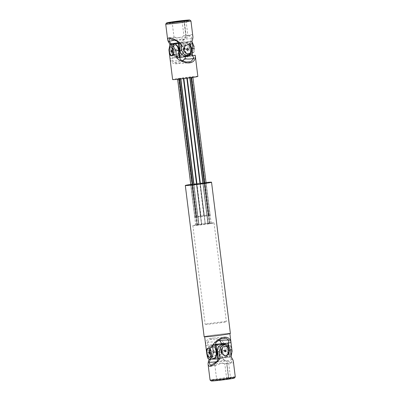 <?xml version="1.0" encoding="UTF-8"?>
<svg xmlns="http://www.w3.org/2000/svg" width="401" height="401" viewBox="0 0 401 401"><rect width="100%" height="100%" fill="white"/><g stroke="black" fill="none" stroke-linecap="round" stroke-linejoin="round"><path stroke-width="0.3" stroke-dasharray="2 1.5" d="M186.004 56.095A6.611 5.694 86.3 0 0 191.227 48.676L190.345 41.619L192.099 38.697A77.904 67.122 86.3 0 0 176.661 40.947M192.099 38.697L190.52 35.514L184.375 39.188A77.904 67.122 86.3 0 0 175.042 40.04M182.124 21.188L183.954 35.889A81.142 69.914 86.3 0 1 185.838 35.799L187.899 35.669L186.004 20.456M183.954 35.889L177.708 38.25L174.054 37.534L174.47 37.168L181.447 37.995L184.976 37.443L186.159 36.025L186.014 35.754A81.142 69.914 -93.7 0 1 187.899 35.669M165.723 24.07A12.712 0.451 172.9 0 1 175.182 22.471A12.712 0.451 172.9 0 1 189.177 20.937A12.712 0.451 172.9 0 1 190.936 20.932M185.838 35.799L183.979 20.857M177.031 49.98A0.917 0.787 -93.7 0 1 175.463 50.145A0.917 0.787 -93.7 0 1 177.031 49.98M184.154 20.812L186.014 35.754M175.016 50.235A0.917 0.787 86.3 0 0 176.58 50.01A0.917 0.787 86.3 0 0 175.016 50.235M179.703 49.554A4.576 3.945 86.3 0 0 175.508 45.554A4.576 3.945 86.3 0 0 171.864 50.376A4.576 3.945 86.3 0 0 176.089 54.686A4.576 3.945 86.3 0 0 176.365 54.661A4.576 3.945 86.3 0 0 179.703 49.554M179.623 49.559C178.971 46.982 177.427 45.659 174.996 45.589C170.25 45.609 171.092 55.298 175.578 54.721C178.199 54.23 179.548 52.511 179.623 49.559M184.375 39.188L182.62 42.11L180.986 42.215C185.097 37.438 188.395 34.887 190.871 34.551C192.029 34.491 192.696 35.123 192.876 36.441M180.986 42.215L181.864 49.273L180.159 54.351L175.708 56.752L178.28 56.586A6.611 5.694 -93.7 0 1 172.219 50.812L171.342 43.784M169.823 44.802L170.585 50.917L172.204 55.203L175.708 56.752M187.478 50.255A0.917 0.787 -93.7 0 1 186.41 49.443A0.917 0.787 -93.7 0 1 187.362 48.506M187.613 44.792A4.576 3.945 86.3 0 0 187.352 44.802A4.576 3.945 86.3 0 0 183.738 49.935A4.576 3.945 86.3 0 0 187.939 53.934A4.576 3.945 86.3 0 0 188.189 53.904M182.62 42.11L183.498 49.168A6.611 5.694 -93.7 0 1 178.28 56.586M191.984 41.514L190.345 41.619M192.154 55.694L185.197 56.14L183.442 42.02L190.395 41.579L191.944 54.005M188.58 55.163A6.356 3.218 81.7 0 1 184.595 49.193A6.356 3.218 81.7 0 1 186.881 42.571A6.356 3.218 81.7 0 1 190.981 48.396A6.356 3.218 81.7 0 1 188.711 55.148A6.356 3.218 81.7 0 1 188.58 55.163M185.197 56.14L173.052 57.909L171.387 44.571M183.442 42.02L178.525 42.737M172.821 50.757A6.356 5.474 86.3 0 0 178.651 56.31A6.356 5.474 86.3 0 0 183.708 49.619A6.356 5.474 86.3 0 0 177.844 43.624A6.356 5.474 86.3 0 0 172.821 50.757M190.395 41.579L179.036 43.233M179.748 48.742A6.356 5.474 -93.7 0 1 184.796 43.178A6.356 5.474 -93.7 0 1 190.62 48.732A6.356 5.474 -93.7 0 1 185.603 55.864A6.356 5.474 -93.7 0 1 182.58 55.042M189.016 55.097A6.356 3.218 81.7 0 1 185.026 49.133A6.356 3.218 81.7 0 1 187.312 42.506A6.356 3.218 81.7 0 1 191.412 48.331A6.356 3.218 81.7 0 1 189.147 55.082A6.356 3.218 81.7 0 1 189.016 55.097M178.896 53.143A6.356 3.218 81.7 0 1 176.565 56.917A6.356 3.218 81.7 0 1 176.435 56.932A6.356 3.218 81.7 0 1 172.445 50.962A6.356 3.218 81.7 0 1 174.731 44.341A6.356 3.218 81.7 0 1 175.493 44.406M175.999 56.997A6.356 3.218 81.7 0 1 172.014 51.027A6.356 3.218 81.7 0 1 174.3 44.406A6.356 3.218 81.7 0 1 178.4 50.23A6.356 3.218 81.7 0 1 176.129 56.982A6.356 3.218 81.7 0 1 175.999 56.997M179.437 57.503L173.052 57.909M172.435 50.782A6.356 5.474 86.3 0 0 178.265 56.335A6.356 5.474 86.3 0 0 183.322 49.644A6.356 5.474 86.3 0 0 177.453 43.649A6.356 5.474 86.3 0 0 172.435 50.782M180.164 50.29A6.356 5.474 86.3 0 0 185.989 55.839A6.356 5.474 86.3 0 0 191.051 49.148A6.356 5.474 86.3 0 0 185.182 43.158A6.356 5.474 86.3 0 0 180.164 50.29M191.137 43.754A4.576 2.316 -98.3 0 0 191.041 43.764A4.576 2.316 -98.3 0 0 189.382 48.436A4.576 2.316 -98.3 0 0 192.36 52.817A4.576 2.316 -98.3 0 0 194.009 48.05A4.576 2.316 -98.3 0 0 191.137 43.754M192.164 48.26A0.917 0.461 -98.3 0 0 191.568 47.383A0.917 0.461 -98.3 0 0 191.237 48.321A0.917 0.461 -98.3 0 0 191.833 49.198A0.917 0.461 -98.3 0 0 192.164 48.26M197.853 76.411A12.712 0.451 -7.1 0 0 191.457 76.812A12.712 0.451 -7.1 0 0 178.801 78.39A12.712 0.451 -7.1 0 0 172.625 79.548M183.568 78.466L183.823 78.441A8.135 0.286 -7.1 0 0 186.846 78.065L187.097 78.025L204.289 216.134L187.082 77.979L191.412 77.398A8.135 0.286 -7.1 0 0 192.896 77.117L191.603 77.127L208.816 215.282L191.608 77.132M178.831 78.726L196.044 216.876L194.791 216.991A8.135 0.286 -7.1 0 1 196.274 216.71L200.841 216.044A8.135 0.286 -7.1 0 1 203.863 215.668L208.495 215.187A8.135 0.286 -7.1 0 1 210.039 215.086L208.911 215.262L191.603 77.127M191.703 77.112L192.831 76.937A8.135 0.286 -7.1 0 0 191.287 77.037L186.655 77.518A8.135 0.286 -7.1 0 0 183.633 77.894L183.382 77.934L200.605 216.129L183.397 77.979L179.067 78.561A8.135 0.286 -7.1 0 0 177.583 78.842L178.836 78.721M178.681 78.796L196.084 216.981L178.871 78.827L177.648 79.022A8.135 0.286 -7.1 0 0 179.192 78.922L183.553 78.421M195.888 216.946L194.856 217.172A8.135 0.286 -7.1 0 0 196.4 217.076L201.031 216.59A8.135 0.286 -7.1 0 0 204.054 216.214L200.034 183.944M204.054 216.214L204.304 216.174L200.279 183.858L205.312 224.249A8.135 0.286 172.9 0 1 201.783 224.69L200.761 216.575M208.911 215.262L191.743 77.228M204.304 216.174L208.62 215.548A8.135 0.286 -7.1 0 0 210.099 215.272L208.951 215.377M201.031 216.59L197.011 184.325M174.26 44.15A6.611 3.348 -98.3 0 0 171.869 50.907L172.746 57.965L171.839 60.661A77.904 39.443 -98.3 0 0 181.001 60.075M171.839 60.661L174.841 62.832L182.35 60.797M185.563 56.656L185.763 56.07L184.881 49.007A6.611 3.348 81.7 0 1 187.277 42.255A6.611 3.348 81.7 0 1 191.578 48.581L192.199 53.569M171.974 55.714A4.576 2.316 -98.3 0 0 172.405 55.724A4.576 2.316 -98.3 0 0 174.059 51.052A4.576 2.316 -98.3 0 0 171.177 46.661A4.576 2.316 -98.3 0 0 171.082 46.671A4.576 2.316 -98.3 0 0 170.671 46.812M185.763 56.07L188.52 55.669L187.638 48.606L188.796 43.889L191.994 41.614M188.52 55.669C184.871 60.315 181.026 63.017 176.981 63.769C173.047 64.18 170.716 62.381 169.989 58.366L169.112 51.308L171.869 50.907M169.989 58.366L172.746 57.965M189.523 48.416C189.548 45.704 190.34 44.11 191.909 43.634C194.149 43.022 195.342 52.671 193.227 52.691C191.528 52.636 190.295 51.213 189.523 48.416M190.48 48.431A0.917 0.461 81.7 0 1 190.811 47.493A0.917 0.461 81.7 0 1 191.402 48.336A0.917 0.461 81.7 0 1 191.071 49.308A0.917 0.461 81.7 0 1 190.48 48.431M172.049 50.636A0.917 0.461 81.7 0 1 172.37 50.18A0.917 0.461 81.7 0 1 172.961 51.022A0.917 0.461 81.7 0 1 172.636 51.995A0.917 0.461 81.7 0 1 172.199 51.649M208.274 215.598L204.254 183.327M208.62 215.548L204.6 183.282M210.099 215.272L206.084 183.001M192.926 77.383L192.896 77.117M210.004 215.272L192.796 77.117M209.949 215.111L192.741 76.962M210.039 215.086L192.831 76.937M208.495 215.187L191.287 77.037M208.144 215.227L190.936 77.077M204.119 215.648L186.911 77.493M203.863 215.668L186.655 77.518M200.841 216.044L183.633 77.894M200.59 216.084L183.382 77.934M196.62 216.665L179.412 78.516M196.274 216.71L179.067 78.561M194.791 216.991L190.776 184.731M177.643 79.288L177.583 78.842M194.891 216.991L177.683 78.842M194.946 217.152L177.738 78.997M194.856 217.172L190.836 184.906M177.683 79.283L177.648 79.022M196.4 217.076L192.38 184.806M196.751 217.036L192.731 184.766M200.776 216.615L196.756 184.345M229.823 354.339A4.576 2.316 -98.3 0 0 229.918 354.329A4.576 2.316 -98.3 0 0 231.572 349.652A4.576 2.316 -98.3 0 0 228.595 345.276A4.576 2.316 -98.3 0 0 226.951 350.043A4.576 2.316 -98.3 0 0 229.823 354.339M228.791 349.832A0.917 0.461 -98.3 0 0 229.387 350.71A0.917 0.461 -98.3 0 0 229.718 349.772A0.917 0.461 -98.3 0 0 229.126 348.895A0.917 0.461 -98.3 0 0 228.791 349.832M221.558 343.462L224.314 343.061C215.387 335.286 204.48 336.875 205.788 345.762L206.665 352.82L209.422 352.419A6.611 3.348 -98.3 0 0 213.723 358.745M223.708 334.71A12.712 0.451 172.9 0 1 211.051 336.289A12.712 0.451 172.9 0 1 204.655 336.695A12.712 0.451 172.9 0 1 217.212 334.675A12.712 0.451 172.9 0 1 229.883 333.552A12.712 0.451 172.9 0 1 223.708 334.71M231.176 356.198L227.658 354.649L225.197 350.118L224.314 343.061M231.713 349.632C232.154 352.284 231.843 353.807 230.781 354.203C227.177 355.015 225.588 345.421 229.462 345.146C230.73 345.266 231.482 346.76 231.713 349.632M206.059 182.821L204.791 183.011L209.818 223.347L211.126 223.151A8.135 0.286 172.9 0 0 209.322 223.267L205.122 223.708A8.135 0.286 172.9 0 0 201.593 224.149L196.585 183.858L201.467 224.219L196.445 183.884L192.425 184.415A8.135 0.286 172.9 0 0 190.771 184.721M201.763 224.64L197.578 225.126A8.135 0.286 172.9 0 1 195.778 225.242L197.086 225.046L192.064 184.711L197.086 225.046L195.718 225.076A8.135 0.286 172.9 0 1 197.447 224.75L201.467 224.219M200.269 183.864L204.43 216.109M210.009 223.382L211.187 223.317A8.135 0.286 172.9 0 1 209.457 223.643L205.437 224.174M208.861 223.853A10.677 0.376 172.9 0 1 198.229 225.177A10.677 0.376 172.9 0 1 192.856 225.517A10.677 0.376 172.9 0 1 203.407 223.823A10.677 0.376 172.9 0 1 214.049 222.876A10.677 0.376 172.9 0 1 208.861 223.853M201.593 224.149L196.445 183.884M218.65 340.203L210.224 339.251L206.981 342.82L208.545 345.361L209.422 352.419M216.144 342.233A77.904 39.443 -98.3 0 0 206.981 342.82M205.788 345.762L208.545 345.361M228.565 345.537L229.131 350.093A6.611 3.348 81.7 0 1 226.74 356.85A6.611 3.348 81.7 0 1 222.44 350.519L221.568 343.517M190.736 184.435A13.218 0.466 172.9 0 1 206.024 182.53M196.565 183.808A8.135 0.286 172.9 0 1 200.099 183.367L204.299 182.931A8.135 0.286 172.9 0 1 206.059 182.816M204.986 183.046L209.853 223.452L204.836 183.117L206.079 182.991M190.836 184.896L192.064 184.711L197.051 224.941L192.024 184.605L190.816 184.726M204.585 336.805A13.118 0.466 172.9 0 1 204.249 336.745A13.118 0.466 172.9 0 1 217.212 334.66A13.118 0.466 172.9 0 1 230.284 333.502A13.118 0.466 172.9 0 1 229.979 333.642M223.908 334.685A13.118 0.466 172.9 0 1 210.851 336.314A13.118 0.466 172.9 0 1 204.249 336.73A13.118 0.466 172.9 0 1 217.207 334.645A13.118 0.466 172.9 0 1 230.284 333.487A13.118 0.466 172.9 0 1 223.908 334.685M209.533 357.221A4.576 2.316 -98.3 0 0 209.863 357.246A4.576 2.316 -98.3 0 0 209.959 357.236A4.576 2.316 -98.3 0 0 211.593 352.374A4.576 2.316 -98.3 0 0 208.64 348.183A4.576 2.316 -98.3 0 0 208.224 348.324M228.961 349.883A0.917 0.461 81.7 0 1 228.63 350.82A0.917 0.461 81.7 0 1 228.039 349.978A0.917 0.461 81.7 0 1 228.364 349.005A0.917 0.461 81.7 0 1 228.961 349.883M209.603 352.148A0.917 0.461 81.7 0 1 209.929 351.692A0.917 0.461 81.7 0 1 210.52 352.569A0.917 0.461 81.7 0 1 210.189 353.507A0.917 0.461 81.7 0 1 209.753 353.161M221.167 322.675A10.677 0.376 172.9 0 1 210.54 324.003A10.677 0.376 172.9 0 1 205.167 324.339A10.677 0.376 172.9 0 1 215.713 322.645A10.677 0.376 172.9 0 1 226.354 321.702A10.677 0.376 172.9 0 1 221.167 322.675M197.447 224.75L192.425 184.415M195.718 225.076L190.696 184.741M195.778 225.242L190.751 184.906M197.578 225.126L192.555 184.791M201.783 224.69L196.756 184.355M205.312 224.249L200.289 183.914M209.457 223.643L204.43 183.307M211.187 223.317L206.159 182.981M211.126 223.151L206.104 182.816M209.322 223.267L204.299 182.931M205.122 223.708L200.099 183.367M204.149 336.74A13.218 0.466 172.9 0 1 217.207 334.64A13.218 0.466 172.9 0 1 230.385 333.472M218.375 358.87L229.618 357.231L228.109 345.116M217.593 352.554A6.356 5.474 86.3 0 0 223.287 357.366A6.356 5.474 86.3 0 0 223.668 357.326A6.356 5.474 86.3 0 0 228.329 350.454A6.356 5.474 86.3 0 0 222.48 344.685A6.356 5.474 86.3 0 0 218.064 347.903M229.618 357.231L222.41 357.692L220.65 343.572M221.913 350.609A6.356 3.218 -98.3 0 0 226.049 356.69A6.356 3.218 -98.3 0 0 228.319 349.938A6.356 3.218 -98.3 0 0 224.219 344.113A6.356 3.218 -98.3 0 0 221.913 350.609M215.442 344.334L208.936 345.281L210.67 359.191M215.257 344.875L208.936 345.281M214.645 358.324A6.356 3.218 81.7 0 1 214.34 358.399A6.356 3.218 81.7 0 1 210.199 352.314A6.356 3.218 81.7 0 1 212.505 345.822A6.356 3.218 81.7 0 1 215.678 348.479M223.923 357.311A6.356 5.474 86.3 0 0 228.59 350.439A6.356 5.474 86.3 0 0 222.735 344.665A6.356 5.474 86.3 0 0 217.678 351.356A6.356 5.474 86.3 0 0 223.547 357.351A6.356 5.474 86.3 0 0 223.923 357.311M216.46 357.787A6.356 5.474 86.3 0 0 221.121 350.915A6.356 5.474 86.3 0 0 215.267 345.146A6.356 5.474 86.3 0 0 210.209 351.832A6.356 5.474 86.3 0 0 216.079 357.827A6.356 5.474 86.3 0 0 216.46 357.787M216.199 357.807A6.356 5.474 86.3 0 0 220.861 350.93A6.356 5.474 86.3 0 0 215.011 345.161A6.356 5.474 86.3 0 0 209.949 351.852A6.356 5.474 86.3 0 0 215.818 357.842A6.356 5.474 86.3 0 0 216.199 357.807M210.695 359.396L222.41 357.692M222.565 350.514A6.356 3.218 -98.3 0 0 226.7 356.594A6.356 3.218 -98.3 0 0 228.971 349.842A6.356 3.218 -98.3 0 0 224.871 344.018A6.356 3.218 -98.3 0 0 222.565 350.514M209.553 352.409A6.356 3.218 -98.3 0 0 213.688 358.494A6.356 3.218 -98.3 0 0 215.954 351.742A6.356 3.218 -98.3 0 0 211.853 345.918A6.356 3.218 -98.3 0 0 209.553 352.409M210.63 359.196L209.773 352.324A6.611 5.694 -93.7 0 1 214.996 344.905A6.611 5.694 -93.7 0 1 221.056 350.68L221.933 357.737L224.339 360.053A77.904 67.122 -93.7 0 1 216.69 361.702M224.339 360.053L231.603 362.419L232.064 359.562A77.904 67.122 -93.7 0 1 216.625 361.812M228.735 378.709L226.861 363.682A81.142 69.914 -93.7 0 0 228.7 363.226L226.64 363.361L228.535 378.569L216.74 380.243L227.096 379.11L230.595 378.439L228.535 378.569M226.861 363.682L222.329 363.01L215.723 365.401L214.841 364.975L218.154 362.995L224.801 363.812A81.142 69.914 86.3 0 0 226.64 363.361M234.395 378.063A11.694 0.416 -7.1 0 0 232.775 378.038A11.694 0.416 -7.1 0 0 219.502 379.501A11.694 0.416 -7.1 0 0 211.202 380.95M235.282 376.91A12.712 0.451 -7.1 0 0 233.517 376.9A12.712 0.451 -7.1 0 0 219.302 378.464A12.712 0.451 -7.1 0 0 210.054 380.053M228.7 363.226L230.595 378.439M224.921 350.018A0.917 0.787 86.3 0 0 223.964 350.955A0.917 0.787 86.3 0 0 225.031 351.767M226.675 378.84L224.801 363.812M225.748 355.416A4.576 3.945 -93.7 0 1 225.492 355.446A4.576 3.945 -93.7 0 1 221.277 351.286A4.576 3.945 -93.7 0 1 224.635 346.339A4.576 3.945 -93.7 0 1 224.911 346.314A4.576 3.945 -93.7 0 1 225.167 346.304M233.352 361.416C233.482 362.579 232.971 363.201 231.818 363.291C229.302 363.296 225.457 361.476 220.299 357.842L219.417 350.785L216.886 346.559L212.425 345.071L208.806 347.421L208.139 352.429L209.773 352.324M209.006 359.386L208.139 352.429M209.367 352.208C209.106 349.271 210.169 347.572 212.55 347.101C218.164 346.454 218.595 356.168 213.131 356.233C211.011 356.143 209.753 354.8 209.367 352.208M214.585 351.492A0.917 0.787 86.3 0 0 213.016 351.657A0.917 0.787 86.3 0 0 214.585 351.492M212.791 347.096A4.576 3.945 -93.7 0 1 213.061 347.065A4.576 3.945 -93.7 0 1 217.287 351.381A4.576 3.945 -93.7 0 1 213.648 356.198A4.576 3.945 -93.7 0 1 209.452 352.203A4.576 3.945 -93.7 0 1 212.791 347.096M212.575 351.747A0.917 0.787 -93.7 0 1 214.134 351.522A0.917 0.787 -93.7 0 1 212.575 351.747M232.064 359.562L229.658 357.246L228.781 350.188A6.611 5.694 86.3 0 0 222.72 344.414M229.658 357.246L231.297 357.141M220.299 357.842L221.933 357.737M172.219 50.812L170.585 50.917M183.498 49.168L181.864 49.273M192.861 48.571L191.227 48.676M191.578 48.581L192.841 48.396M184.881 49.007L187.638 48.606M206.986 215.738L207.989 223.803M189.808 77.834L189.778 77.583M207.222 215.703L208.229 223.773M208.851 215.382L191.643 77.233L208.846 215.387M207.106 215.377L189.899 77.228M206.871 215.407L189.663 77.258M204.279 215.678L187.072 77.523M204.134 215.688L186.926 77.538M200.46 216.154L183.257 78M197.909 216.525L180.701 78.375M197.673 216.555L180.465 78.406M195.944 216.881L178.736 78.731M195.984 216.996L178.776 78.847M197.788 216.881L198.791 224.951M198.024 216.856L199.031 224.921M180.846 78.952L180.816 78.701M200.615 216.585L201.618 224.65M198.916 224.59L193.889 184.254M222.44 350.519L225.197 350.118M229.131 350.093L230.395 349.908M198.675 224.62L193.653 184.285M196.946 224.946L191.924 184.61M196.986 225.066L191.964 184.731M209.954 223.447L204.931 183.112M209.913 223.327L204.891 182.991M208.114 223.442L203.086 183.107M207.873 223.472L202.851 183.137M205.287 223.743L200.259 183.407M205.142 223.753L200.114 183.417M228.781 350.188L230.415 350.083M219.417 350.785L221.056 350.68M190.52 35.514L186.926 35.524M169.397 38.581L174.47 37.168M175.859 51.037L176.31 51.007M175.743 49.208L176.189 49.183M175.578 54.721L176.089 54.686M174.996 45.589L175.508 45.554M186.159 36.025L184.26 20.757M174.054 37.534L172.149 22.266M187.868 44.767L187.352 44.802M188.45 53.899L187.939 53.934M187.252 50.31L187.703 50.28M187.137 48.481L187.588 48.451M187.312 42.506L186.881 42.571M189.147 55.082L188.711 55.148M174.731 44.341L174.3 44.406M176.565 56.917L176.129 56.982M185.182 43.158L184.796 43.178M185.989 55.839L185.603 55.864M177.844 43.624L177.453 43.649M178.651 56.31L178.265 56.335M190.776 61.749C185.583 63.609 180.27 63.97 174.841 62.832M171.538 55.854L172.405 55.724M170.219 46.797L171.082 46.671M191.613 41.624L187.277 42.255M191.909 43.634L191.041 43.764M193.227 52.691L192.36 52.817M191.568 47.383L190.811 47.493M191.833 49.198L191.071 49.308M172.37 50.18L171.613 50.29M172.636 51.995L171.874 52.105M191.798 77.162L209.006 215.312M210.224 339.251C215.417 337.391 220.73 337.03 226.159 338.168M231.076 356.213L226.74 356.85M229.462 345.146L228.595 345.276M230.781 354.203L229.918 354.329M229.126 348.895L228.364 349.005M229.387 350.71L228.63 350.82M209.091 357.366L209.959 357.236M207.773 348.309L208.64 348.183M209.929 351.692L209.167 351.802M210.189 353.507L209.432 353.617M192.856 225.517L205.167 324.339M214.049 222.876L226.354 321.702M191.868 184.681L196.891 225.016M222.735 344.665L222.48 344.685M223.547 357.351L223.287 357.366M215.267 345.146L215.011 345.161M216.079 357.827L215.818 357.842M213.688 358.494L214.34 358.399M211.853 345.918L212.505 345.822M226.049 356.69L226.7 356.594M224.219 344.113L224.871 344.018M231.603 362.419L228.189 363.416M210.48 365.486L215.723 365.401M225.141 349.963L224.69 349.993M225.257 351.792L224.811 351.817M225.422 346.279L224.911 346.314M226.004 355.411L225.492 355.446M214.841 364.975L216.74 380.243M226.946 363.466L228.851 378.734M213.131 356.233L213.648 356.198M212.55 347.101L213.061 347.065M213.748 350.69L213.297 350.72M213.863 352.519L213.412 352.549M214.996 344.905L212.425 345.071"/><path stroke-width="0.6" d="M175.042 40.04A77.904 67.122 86.3 0 0 168.936 41.438L169.397 38.581L176.661 40.947L179.067 43.263L179.944 50.32A6.611 5.694 86.3 0 0 186.004 56.095L188.575 55.929L184.109 54.436L181.583 50.215L179.944 50.32M188.184 20.055A11.694 0.416 172.9 0 1 189.798 20.05A11.694 0.416 172.9 0 1 178.255 21.92A11.694 0.416 172.9 0 1 166.605 22.937A11.694 0.416 172.9 0 1 175.307 21.464A11.694 0.416 172.9 0 1 188.184 20.055M189.798 20.05L190.936 20.932A12.712 0.451 172.9 0 1 190.946 20.947A12.712 0.451 172.9 0 1 178.385 22.962A12.712 0.451 172.9 0 1 165.718 24.09A12.712 0.451 172.9 0 1 165.723 24.07L166.605 22.937M183.979 20.857L183.944 20.586L186.004 20.456L182.505 21.128L172.149 22.266L183.944 20.586M182.084 20.857L182.124 21.188M181.583 50.215L180.701 43.158C172.335 37.493 167.984 36.301 167.648 39.584C167.793 40.676 168.48 42.1 169.703 43.859L169.823 44.802M190.946 20.947L192.876 36.441C193.016 37.684 192.721 39.378 191.984 41.514L192.861 48.571L192.189 53.584L188.575 55.929M183.823 49.93C184.475 52.506 186.014 53.829 188.45 53.899C193.192 53.879 192.355 44.19 187.868 44.767C185.242 45.258 183.899 46.977 183.823 49.93M187.362 48.506A0.917 0.787 -93.7 0 1 187.478 50.255M188.189 53.904A4.576 3.945 86.3 0 0 188.209 53.904A4.576 3.945 86.3 0 0 191.578 49.107A4.576 3.945 86.3 0 0 187.613 44.792M186.866 49.478A0.917 0.787 86.3 0 0 188.425 49.253A0.917 0.787 86.3 0 0 186.866 49.478M171.342 43.784L169.703 43.859M180.701 43.158L179.067 43.263M171.342 43.754L168.936 41.438M191.944 54.005L192.154 55.694L179.437 57.503M171.387 44.571L171.292 43.794L178.244 43.348L180.004 57.468M178.525 42.737L171.292 43.794M179.036 43.233L178.244 43.348M182.58 55.042A6.356 5.474 -93.7 0 1 179.773 50.31A6.356 5.474 -93.7 0 1 179.748 48.742M175.493 44.406A6.356 3.218 81.7 0 1 178.896 53.143M168.926 49.839L172.625 79.548A12.712 0.451 -7.1 0 0 185.297 78.426A12.712 0.451 -7.1 0 0 197.853 76.411L195.212 55.238C196.52 64.125 185.613 65.714 176.686 57.939L179.442 57.538L178.56 50.481A6.611 3.348 -98.3 0 0 174.26 44.15L169.924 44.787L168.926 49.839L169.112 51.308M200.034 183.944L186.866 78.225M190.836 184.896L190.751 184.906A8.135 0.286 172.9 0 0 192.555 184.791L196.756 184.355A8.135 0.286 172.9 0 0 200.289 183.914L187.117 78.195M197.011 184.325L183.843 78.606M182.35 60.797L184.856 58.767A77.904 39.443 -98.3 0 0 194.019 58.18L190.776 61.749L186.009 62.005L181.001 60.075L179.442 57.538M192.199 53.569L192.455 55.639L195.212 55.238M192.455 55.639L194.019 58.18M184.856 58.767L185.563 56.656M176.686 57.939L175.803 50.882L173.337 46.346L169.924 44.787M170.671 46.812A4.576 2.316 -98.3 0 0 169.453 51.544A4.576 2.316 -98.3 0 0 171.974 55.714M173.919 51.072C173.899 53.789 173.107 55.383 171.538 55.854C169.297 56.466 168.104 46.817 170.219 46.797C171.914 46.852 173.152 48.275 173.919 51.072M191.994 41.614L194.149 46.696M172.209 51.168A0.917 0.461 -98.3 0 0 171.613 50.29A0.917 0.461 -98.3 0 0 171.282 51.228A0.917 0.461 -98.3 0 0 171.874 52.105A0.917 0.461 -98.3 0 0 172.209 51.168M172.199 51.649A0.917 0.461 81.7 0 1 172.039 51.117A0.917 0.461 81.7 0 1 172.049 50.636M204.254 183.327L191.092 77.654M204.6 183.282L191.437 77.604M206.084 183.001L192.926 77.383M190.776 184.731L177.643 79.288M190.836 184.906L177.683 79.283M192.38 184.806L179.217 79.127M192.731 184.766L179.568 79.092M196.756 184.345L183.588 78.636L196.741 184.305M206.665 352.82L207.598 358.078L209.387 359.376L212.204 357.106L213.362 352.394L216.119 351.993L215.237 344.93L216.144 342.233L221.091 338.88L226.159 338.168L229.161 340.339A77.904 39.443 -98.3 0 0 219.999 340.925L218.65 340.203M229.161 340.339L228.254 343.035L231.011 342.634C230.284 338.619 227.953 336.82 224.019 337.231C219.974 337.983 216.129 340.685 212.48 345.331L213.362 352.394M231.011 342.634L232.074 351.161L231.176 356.198M206.841 352.88C206.4 350.228 206.71 348.705 207.773 348.309C211.377 347.497 212.966 357.09 209.091 357.366C207.828 357.246 207.076 355.752 206.841 352.88M221.568 343.517L219.999 340.925M228.254 343.035L228.565 345.537M206.024 182.53A13.218 0.466 172.9 0 1 211.543 182.229A13.218 0.466 172.9 0 1 205.122 183.432A13.218 0.466 172.9 0 1 191.964 185.077A13.218 0.466 172.9 0 1 185.312 185.498A13.218 0.466 172.9 0 1 190.736 184.435M206.079 182.991L206.159 182.981A8.135 0.286 172.9 0 1 204.43 183.307L203.202 183.437L190.044 77.799M200.279 183.858L203.202 183.437M209.387 359.376L213.723 358.745A6.611 3.348 -98.3 0 0 216.119 351.993M212.48 345.331L215.237 344.93M229.979 333.642A13.118 0.466 172.9 0 1 223.913 334.7A13.118 0.466 172.9 0 1 204.585 336.805M208.224 348.324A4.576 2.316 -98.3 0 0 206.981 352.86A4.576 2.316 -98.3 0 0 209.533 357.221M208.836 352.74A0.917 0.461 -98.3 0 0 209.432 353.617A0.917 0.461 -98.3 0 0 209.763 352.68A0.917 0.461 -98.3 0 0 209.167 351.802A0.917 0.461 -98.3 0 0 208.836 352.74M209.753 353.161A0.917 0.461 81.7 0 1 209.603 352.148M211.543 182.229L230.385 333.472A13.218 0.466 172.9 0 1 223.964 334.68A13.218 0.466 172.9 0 1 210.801 336.319A13.218 0.466 172.9 0 1 204.149 336.74L185.312 185.498M228.109 345.116L227.858 343.116L216.149 344.82L217.903 358.94L218.375 358.87M218.064 347.903A6.356 5.474 86.3 0 0 217.593 352.554M227.858 343.116L215.442 344.334M216.149 344.82L215.257 344.875M210.67 359.191L217.903 358.94M215.678 348.479A6.356 3.218 81.7 0 1 216.64 351.903A6.356 3.218 81.7 0 1 214.645 358.324M216.69 361.702A77.904 67.122 -93.7 0 1 208.901 362.303L210.63 359.196M209.006 359.386L209.016 359.486C208.279 361.622 207.984 363.316 208.124 364.559C209.327 368.193 213.287 366.268 220.014 358.785L219.136 351.727L220.846 346.649L225.292 344.248L222.72 344.414A6.611 5.694 86.3 0 0 217.502 351.832L218.38 358.89L216.625 361.812L210.48 365.486L208.901 362.303M208.124 364.559L210.054 380.053A12.712 0.451 -7.1 0 0 210.064 380.068L211.202 380.95A11.694 0.416 -7.1 0 0 222.846 379.902A11.694 0.416 -7.1 0 0 234.395 378.063L235.277 376.93A12.712 0.451 -7.1 0 0 235.282 376.91L233.352 361.416C233.207 360.324 232.52 358.9 231.297 357.141L230.415 350.083L228.801 345.802L225.292 344.248M210.064 380.068A12.712 0.451 -7.1 0 0 222.725 378.93A12.712 0.451 -7.1 0 0 235.277 376.93M225.031 351.767A0.917 0.787 86.3 0 0 224.921 350.018M224.42 350.99A0.917 0.787 -93.7 0 1 225.984 350.765A0.917 0.787 -93.7 0 1 224.42 350.99M225.167 346.304A4.576 3.945 -93.7 0 1 229.106 350.309A4.576 3.945 -93.7 0 1 225.748 355.416M229.187 350.304C229.447 353.236 228.39 354.94 226.004 355.411C220.39 356.058 219.964 346.344 225.422 346.279C227.542 346.369 228.801 347.712 229.187 350.304M218.38 358.89L220.014 358.785M209.016 359.486L210.655 359.381M175.803 50.882L178.56 50.481M192.841 48.396L194.335 48.18M200.41 183.838L187.252 78.175M202.966 183.468L189.808 77.834M193.768 184.615L180.61 78.977M194.004 184.585L180.846 78.952M196.595 184.315L183.432 78.651M230.395 349.908L231.888 349.692M217.502 351.832L219.136 351.727M167.648 39.584L165.718 24.09M232.074 351.161L229.893 333.662M206.851 354.304L204.67 336.805"/></g></svg>
